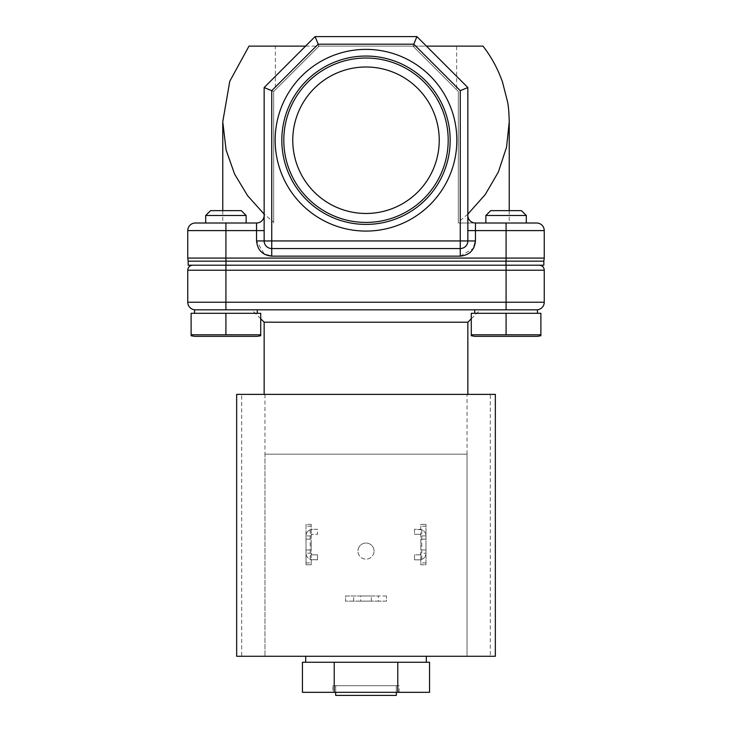 <?xml version="1.0" encoding="UTF-8"?>
<svg xmlns="http://www.w3.org/2000/svg" width="732" height="732" viewBox="0 0 732 732"><rect width="100%" height="100%" fill="white"/><g stroke="black" fill="none" stroke-linecap="round" stroke-linejoin="round"><path stroke-width="0.55" stroke-dasharray="3.66 2.75" d="M485.874 215.483L490.724 210.633L521.44 210.633L490.724 210.633L521.44 210.633L526.299 215.483L485.874 215.483L526.299 215.483L526.299 223.004L485.874 223.004L485.874 215.483L526.299 215.483M205.701 215.483L210.56 210.633L241.276 210.633L210.56 210.633L241.276 210.633L246.126 215.483L205.701 215.483L246.126 215.483L246.126 223.004L205.701 223.004L246.126 223.004L205.701 223.004L205.701 215.483L246.126 215.483M485.874 223.004L536.638 223.004M456.841 140.233A90.841 90.841 0 0 0 366 49.383A90.841 90.841 0 0 0 275.159 140.233A90.841 90.841 0 0 0 366 231.074A90.841 90.841 0 0 0 456.841 140.233M281.82 140.233A84.18 84.18 0 0 1 366 56.053A84.18 84.18 0 0 1 450.18 140.233A84.18 84.18 0 0 1 366 224.404A84.18 84.18 0 0 1 281.82 140.233M439.237 140.233A73.237 73.237 0 0 0 366 66.996A73.237 73.237 0 0 0 292.763 140.233A73.237 73.237 0 0 1 366 66.996A73.237 73.237 0 0 1 439.237 140.233A73.237 73.237 0 0 1 366 213.47A73.237 73.237 0 0 1 292.763 140.233A73.237 73.237 0 0 1 366 66.996A73.237 73.237 0 0 1 439.237 140.233A73.237 73.237 0 0 1 366 213.47A73.237 73.237 0 0 1 292.763 140.233A73.237 73.237 0 0 0 366 213.47A73.237 73.237 0 0 0 439.237 140.233M283.806 140.233A82.194 82.194 0 0 1 366 58.029A82.194 82.194 0 0 1 448.194 140.233A82.194 82.194 0 0 1 366 222.427A82.194 82.194 0 0 1 283.806 140.233M236.665 394.374L241.688 394.374L241.688 656.275L236.665 656.275M264.151 394.374L467.849 394.374L264.151 394.374M429.565 662.259L302.435 662.259M305.702 656.275L426.298 656.275L305.702 656.275M471.289 318.777L480.247 309.819L251.753 309.819L480.247 309.819M260.711 318.777L251.753 309.819M374.043 551.095A8.043 8.043 0 0 0 366 543.053A8.043 8.043 0 0 0 357.957 551.095A8.043 8.043 0 0 1 366 543.053A8.043 8.043 0 0 1 374.043 551.095A8.043 8.043 0 0 1 366 559.138A8.043 8.043 0 0 1 357.957 551.095A8.043 8.043 0 0 0 366 559.138A8.043 8.043 0 0 0 374.043 551.095M420.808 544.562L420.808 549.979L420.808 544.562M425.978 544.562L425.978 549.979L425.978 544.562M360.666 601.146L371.334 601.146L360.666 601.146L360.666 595.976L371.334 595.976L360.666 595.976M371.334 601.146L371.334 595.976M311.192 544.562L311.192 549.979L311.192 544.562M306.022 544.562L306.022 549.979L306.022 544.562M537.453 313.296L474.72 313.296L537.453 313.296L474.72 313.296L537.453 313.296L537.453 309.819L194.547 309.819L195.362 309.819L194.547 309.819L194.547 313.296L257.28 313.296L257.28 309.819M474.72 313.296L474.72 309.819M194.547 313.296L257.28 313.296M332.859 692.326L399.141 692.326L332.859 692.326L332.859 685.701L399.141 685.701L332.859 685.701M399.141 692.326L399.141 685.701M474.72 336.336L537.453 336.336M506.087 334.78L471.289 334.78L471.289 313.296L471.289 334.78L540.884 334.78L471.289 334.78L471.289 335.732L471.289 313.296L540.884 313.296L471.289 313.296L540.884 313.296L540.884 335.732L540.884 313.296L540.884 334.78L506.087 334.78L506.087 313.296M194.547 336.336L257.28 336.336M225.914 334.78L191.116 334.78L191.116 313.296L191.116 334.78L260.711 334.78L191.116 334.78L191.116 335.732L191.116 313.296L260.711 313.296L191.116 313.296L260.711 313.296L260.711 335.732L260.711 313.296L260.711 334.78L225.914 334.78L225.914 313.296M509.234 210.633L509.234 223.004L458.333 223.004L509.234 223.004M475.452 223.004L506.087 223.004L506.087 230.598L467.849 230.598L467.849 240.947A7.595 7.595 0 0 1 460.254 248.551L271.746 248.551A7.595 7.595 0 0 1 264.151 240.947A7.595 7.595 0 0 0 271.746 248.551L460.254 248.551A7.595 7.595 0 0 0 467.849 240.947L475.452 240.947L475.452 223.004C470.859 222.528 468.324 219.993 467.849 215.409C468.324 219.993 470.859 222.528 475.452 223.004A7.595 7.595 0 0 1 467.849 215.409L467.849 87.529L458.333 91.473L458.333 223.004L475.452 223.004L458.333 223.004L458.333 91.473L456.649 89.789L456.649 46.125L483.001 46.125M495.335 656.275L490.312 656.275L490.312 394.374L495.335 394.374M241.688 394.374L490.312 394.374M241.688 656.275L490.312 656.275M264.957 394.374L264.957 656.275L264.957 454.188L467.043 454.188L467.043 394.374M264.151 322.208L467.849 322.208M467.043 454.188L467.043 656.275L467.043 454.188L264.957 454.188M425.978 526.207L420.808 526.207L420.808 524.359L425.978 524.359L420.808 524.359L420.808 564.775L425.978 564.775L425.978 524.359L425.978 564.775L420.808 564.775L420.808 553.859A0.97 0.97 0 0 1 419.839 554.829L420.808 553.859L420.808 535.266A0.97 0.97 0 0 0 419.839 534.296L420.808 535.916L425.978 535.916A6.625 6.625 0 0 0 421.778 529.748L414.504 529.282L414.504 534.296L419.839 534.296L414.504 534.296L414.504 529.282L419.354 529.282A6.625 6.625 0 0 1 425.978 535.916M386.45 595.976L345.55 595.976L345.55 601.146L386.45 601.146L386.45 595.976L386.45 601.146L378.371 601.146L378.371 595.976L386.45 595.976M311.192 524.359L306.022 524.359L306.022 564.775L311.192 564.775L311.192 524.359L306.022 524.359L306.022 535.916L311.192 535.916L311.192 524.359M420.808 526.207L420.808 535.916M378.371 601.146L345.55 601.146L345.55 595.976L378.371 595.976M306.022 562.917L311.192 562.917L311.192 564.775L306.022 564.775L306.022 535.916A6.625 6.625 0 0 1 312.646 529.282L310.222 529.748A6.625 6.625 0 0 0 306.022 535.916M311.192 562.917L311.192 535.916M330.635 662.259L306.022 662.259L330.635 662.259M390.623 662.259L341.377 662.259L390.623 662.259M425.978 553.218A6.625 6.625 0 0 1 419.354 559.843L421.778 559.385A6.625 6.625 0 0 0 425.978 553.218L420.808 553.218M421.778 559.385L421.778 529.748M419.354 559.843L414.504 559.843L414.504 554.829L414.504 559.843L419.354 559.843M419.839 554.829L414.504 554.829L419.839 554.829M310.222 529.748L310.222 559.385A6.625 6.625 0 0 1 306.022 553.218A6.625 6.625 0 0 0 312.646 559.843L317.496 559.843L317.496 554.829L312.161 554.829A0.97 0.97 0 0 1 311.192 553.859L312.161 554.829L317.496 554.829L317.496 559.843L310.222 559.385M311.192 553.218L306.022 553.218M312.161 534.296L311.192 535.266A0.97 0.97 0 0 1 312.161 534.296L317.496 534.296L317.496 529.282L312.646 529.282L317.496 529.282L317.496 534.296L312.161 534.296M302.435 692.326L334.222 692.326L334.222 662.259M334.222 692.326L397.778 692.326L397.778 662.259M397.778 692.326L429.565 692.326M506.087 309.819L536.638 309.819L506.087 309.819L506.087 302.225L544.242 302.225L544.242 270.209L225.914 270.209L225.914 302.225L506.087 302.225L506.087 265.204L225.914 265.204L506.087 265.204M225.914 309.819L225.914 302.225L187.758 302.225A7.595 7.595 0 0 0 195.362 309.819L225.914 309.819L195.362 309.819A7.595 7.595 0 0 1 187.758 302.225L187.758 270.209L225.914 270.209L225.914 265.204L192.772 265.204L225.914 265.204M396.332 692.326L396.332 685.701L335.668 685.701L396.332 685.701L335.668 685.701L396.332 685.701L396.332 695.4L335.668 695.4M506.004 265.204L506.004 261.159L188.161 261.159L188.161 265.204L543.839 265.204M335.668 692.326L335.668 685.701L335.668 692.326M506.004 261.159L543.839 261.159M506.087 261.159L225.914 261.159L506.087 261.159L506.087 258.085L544.242 258.085L544.242 230.598L506.087 230.598L506.087 258.085L225.914 258.085L225.914 261.159L188.408 261.159L225.914 261.159M246.126 223.004L205.701 223.004L225.914 223.004L225.914 230.598L187.758 230.598A7.595 7.595 0 0 1 195.362 223.004A7.595 7.595 0 0 0 187.758 230.598L187.758 258.085A7.595 7.595 0 0 0 188.408 261.159A7.595 7.595 0 0 1 187.758 258.085L225.914 258.085L225.914 230.598L256.548 230.598L256.548 240.947L264.481 254.297M543.592 261.159A7.595 7.595 0 0 0 544.242 258.085A7.595 7.595 0 0 1 543.592 261.159M225.914 223.004L256.548 223.004C261.141 222.528 263.676 219.993 264.151 215.409L264.151 240.947L264.151 215.409A7.595 7.595 0 0 1 256.548 223.004L256.548 230.598L264.151 230.598M467.849 230.598L467.849 87.529L458.333 91.473L458.333 223.004L458.333 91.473L412.985 46.125L458.333 91.473L412.985 46.125L426.445 46.125M467.849 215.409L467.849 87.529L416.929 36.6L315.071 36.6L264.151 87.529L315.071 36.6L264.151 87.529L264.151 240.947A7.595 7.595 0 0 0 271.746 248.551L460.254 248.551A7.595 7.595 0 0 0 467.849 240.947A7.595 7.595 0 0 1 460.254 248.551L460.254 256.145L473.604 248.221M467.849 214.128L458.333 222.189M264.151 215.409C263.676 219.993 261.141 222.528 256.548 223.004M248.999 46.125L275.351 46.125L275.351 89.789L273.667 91.473L264.151 87.529L273.667 91.473L273.667 223.004L273.667 91.473L273.667 223.004L273.667 222.189L264.151 214.128M264.151 87.529L271.746 90.677L271.746 240.947L460.254 240.947L460.254 90.677L467.849 87.529L416.929 36.6L412.985 46.125L275.351 46.125M305.555 46.125L319.015 46.125L315.071 36.6L416.929 36.6L412.985 46.125L319.015 46.125L273.667 91.473L273.667 222.189M456.649 46.125L412.985 46.125M319.015 46.125L273.667 91.473L319.015 46.125L315.071 36.6L416.929 36.6L467.849 87.529M460.254 90.677L413.781 44.194L416.929 36.6M315.071 36.6L318.219 44.194L271.746 90.677M413.781 44.194L318.219 44.194M425.978 562.917L420.808 562.917M353.629 601.146L353.629 595.976M311.192 526.207L306.022 526.207M225.996 261.159L225.996 265.204M256.548 240.947L264.151 240.947A7.595 7.595 0 0 0 271.746 248.551L271.746 256.145L460.254 256.145M460.254 248.551L460.254 240.947L467.849 240.947M271.746 248.551L271.746 240.947L264.151 240.947M425.978 539.145L420.808 539.145M306.022 539.145L311.192 539.145M425.978 549.979L420.808 549.979M306.022 549.979L311.192 549.979M222.766 121.841L222.766 122.445M222.766 210.633L222.766 223.004"/><path stroke-width="1.1" d="M490.724 210.633L521.44 210.633L526.299 215.483L485.874 215.483L490.724 210.633M210.56 210.633L241.276 210.633L246.126 215.483L205.701 215.483L210.56 210.633M246.126 223.004L246.126 215.483M536.638 223.004L506.087 223.004L506.087 258.085L544.242 258.085A7.595 7.595 0 0 1 543.592 261.159A7.595 7.595 0 0 0 544.242 258.085L544.242 230.598A7.595 7.595 0 0 0 536.638 223.004A7.595 7.595 0 0 1 544.242 230.598A7.595 7.595 0 0 0 536.638 223.004A7.595 7.595 0 0 1 544.242 230.598L475.452 230.598L475.452 240.947C474.501 250.134 469.432 255.194 460.254 256.145L271.746 256.145C262.568 255.194 257.499 250.134 256.548 240.947L256.548 223.004L195.362 223.004L205.701 223.004L205.701 215.483M467.849 215.409A7.595 7.595 0 0 0 475.452 223.004L526.299 223.004L526.299 215.483M485.874 223.004L485.874 215.483M275.159 140.233A90.841 90.841 0 0 1 366 49.383A90.841 90.841 0 0 1 456.841 140.233A90.841 90.841 0 0 1 366 231.074A90.841 90.841 0 0 1 275.159 140.233M450.18 140.233A84.18 84.18 0 0 0 366 56.053A84.18 84.18 0 0 0 281.82 140.233A84.18 84.18 0 0 0 366 224.404A84.18 84.18 0 0 0 450.18 140.233M448.194 140.233A82.194 82.194 0 0 0 366 58.029A82.194 82.194 0 0 0 283.806 140.233A82.194 82.194 0 0 0 366 222.427A82.194 82.194 0 0 0 448.194 140.233M439.237 140.233A73.237 73.237 0 0 0 366 66.996A73.237 73.237 0 0 0 292.763 140.233A73.237 73.237 0 0 0 366 213.47A73.237 73.237 0 0 0 439.237 140.233M236.665 656.275L495.335 656.275L495.335 394.374L236.665 394.374L236.665 656.275M467.849 394.374L467.849 322.208L264.151 322.208L260.711 318.777M264.151 394.374L264.151 322.208M426.298 662.259L426.298 656.275M305.702 662.259L305.702 656.275M397.778 692.326L302.435 692.326L302.435 662.259L429.565 662.259L429.565 692.326L397.778 692.326L397.778 662.259M467.849 322.208L471.289 318.777M257.28 313.296L257.28 309.819M537.453 313.296L537.453 309.819L194.547 309.819L194.547 313.296M474.72 313.296L474.72 309.819M537.453 336.336L540.884 335.732L540.884 334.78L471.289 334.78L471.289 335.732L471.289 313.296L540.884 313.296L540.884 335.732L537.453 336.336L474.72 336.336L471.289 335.732L474.72 336.336M257.28 336.336L260.711 335.732L260.711 334.78L191.116 334.78L191.116 335.732L191.116 313.296L260.711 313.296L260.711 335.732L257.28 336.336L194.547 336.336L191.116 335.732L194.547 336.336M426.445 46.125L483.001 46.125C491.318 56.812 497.824 68.808 502.518 82.121L507.569 101.858C508.484 106.268 509.042 112.929 509.234 121.841L509.234 210.633M334.222 692.326L334.222 662.259M506.087 309.819L506.087 302.225L544.242 302.225A7.595 7.595 0 0 1 536.638 309.819A7.595 7.595 0 0 0 544.242 302.225A7.595 7.595 0 0 1 536.638 309.819A7.595 7.595 0 0 0 544.242 302.225L544.242 270.209L506.087 270.209L506.087 302.225L225.914 302.225L225.914 309.819M225.914 265.204L225.914 270.209L187.758 270.209A5.014 5.014 0 0 1 192.772 265.204A5.014 5.014 0 0 0 187.758 270.209A5.014 5.014 0 0 1 192.772 265.204A5.014 5.014 0 0 0 187.758 270.209L187.758 302.225A7.595 7.595 0 0 0 195.362 309.819A7.595 7.595 0 0 1 187.758 302.225L225.914 302.225L225.914 270.209L506.087 270.209L506.087 265.204M225.914 334.78L225.914 313.296M506.087 334.78L506.087 313.296M539.228 265.204A5.014 5.014 0 0 1 544.242 270.209A5.014 5.014 0 0 0 539.228 265.204A5.014 5.014 0 0 1 544.242 270.209A5.014 5.014 0 0 0 539.228 265.204M225.996 265.204L188.161 265.204L188.161 261.159L506.004 261.159L506.004 265.204L225.996 265.204L225.996 261.159M543.839 265.204L543.839 261.159L543.839 265.204L506.004 265.204M335.668 695.4L335.668 692.326L335.668 695.4L396.332 695.4L396.332 692.326M543.839 261.159L506.004 261.159M195.362 223.004A7.595 7.595 0 0 0 187.758 230.598L187.758 258.085A7.595 7.595 0 0 0 188.408 261.159M467.849 87.529L467.849 240.947A7.595 7.595 0 0 1 460.254 248.551L271.746 248.551A7.595 7.595 0 0 1 264.151 240.947L264.151 87.529L315.071 36.6L416.929 36.6L467.849 87.529L460.254 90.677L413.781 44.194L416.929 36.6M256.548 223.004A7.595 7.595 0 0 0 264.151 215.409M509.234 121.841L506.562 147.105L498.382 171.965L485.243 194.556L467.849 214.128M264.151 214.128L247.645 195.764L234.588 174.06L226.124 150.097L222.757 121.841L229.775 81.261L248.999 46.125L305.555 46.125M264.481 254.297L271.746 256.145L271.746 90.677L264.151 87.529M413.781 44.194L318.219 44.194L315.071 36.6M264.151 230.598L225.914 230.598L225.914 258.085L506.087 258.085L506.087 261.159M187.758 258.085L225.914 258.085L225.914 261.159M225.914 223.004L225.914 230.598L187.758 230.598M473.604 248.221L475.452 240.947L467.849 240.947A7.595 7.595 0 0 1 460.254 248.551L460.254 256.145M256.548 240.947L264.151 240.947A7.595 7.595 0 0 0 271.746 248.551M475.452 223.004L475.452 230.598L467.849 230.598M460.254 248.551L460.254 240.947L264.151 240.947M467.849 240.947L460.254 240.947L460.254 90.677M318.219 44.194L271.746 90.677M222.766 122.445L222.766 210.633"/></g></svg>
